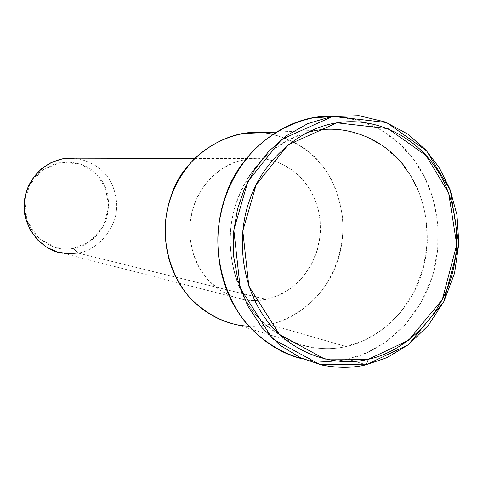 <?xml version="1.0" encoding="UTF-8"?>
<svg xmlns="http://www.w3.org/2000/svg" width="483" height="483" viewBox="0 0 483 483"><rect width="100%" height="100%" fill="white"/><g stroke="black" fill="none" stroke-linecap="round" stroke-linejoin="round"><path stroke-width="0.36" stroke-dasharray="2.42 1.81" d="M77.914 253.032L73.476 248.347L89.433 241.838L103.03 227.076L108.814 206.869L105.445 187.736L96.232 173.898L80.933 164.142L60.792 162.234L41.918 170.336L29.783 184.657L24.754 201.127L27.084 220.858L38.773 238.397L56.324 247.779L73.476 248.347L77.914 253.032C96.654 251.13 118.981 227.578 116.566 201.948C113.922 177.768 100.247 163.182 75.541 158.183C100.247 163.182 113.922 177.768 116.566 201.948C118.981 227.578 96.654 251.13 77.914 253.032L265.946 299.388L257.276 300.517L247.936 300.323L244.712 299.919L231.931 296.477L219.427 289.842L208.191 280.025L199.177 267.546L193.061 253.327L190.054 238.499L189.958 224.124L192.234 210.993L196.327 199.358L202.612 188.02L211.391 177.358L222.597 168.313L235.77 161.811L250.085 158.545L265.825 158.967L280.382 163.23L292.813 170.457L302.666 179.549L310.11 189.741L316.003 202.16L319.698 216.819L320.356 233.017L317.458 249.608L311.01 265.197L301.591 278.516L290.217 288.731L278.009 295.608L265.946 299.388L77.914 253.032L70.705 253.75L62.899 253.207L244.712 299.919M73.476 248.347C59.687 251.226 46.507 246.191 33.931 233.241C24.084 217.899 21.922 203.415 27.453 189.789C32.391 175.945 43.506 166.762 60.792 162.234C78.481 161.286 91.486 166.532 99.806 177.986C108.663 188.95 110.734 203.174 106.019 220.653C98.17 236.942 87.32 246.173 73.476 248.347M272.654 134.304C296.206 140.698 313.515 152.205 324.588 168.809C340.286 189.686 349.463 227.233 337.17 262.366C324.878 297.504 294.527 319.77 269.411 324.449L259.419 325.928L248.721 326.152M265.946 299.388L274.06 297.142L282.368 293.549L290.597 288.46L298.434 281.831L305.522 273.704L311.517 264.261L316.117 253.798L319.118 242.708L320.44 231.429L320.138 220.393L318.363 209.972L315.357 200.439L311.396 191.974L306.747 184.645C295.765 168.736 272.291 154.832 246.541 159.022C220.785 163.224 201.006 184.639 194.353 204.243C186.824 223.46 187.79 253.702 204.406 275.485C221.033 297.25 247.64 303.62 265.946 299.388M309.132 346.945L236.193 324.612C248.244 326.81 259.317 326.75 269.411 324.449L345.979 346.522C334.797 349.203 322.511 349.342 309.132 346.945C289.661 342.616 271.977 331.978 256.087 315.037C236.688 291.164 228.23 258.803 230.488 230.699C233.078 204.387 243.438 180.914 261.557 160.278C276.982 144.773 295.584 134.775 317.367 130.289L341.602 129.879L364.242 135.705L383.707 146.44L399.206 160.332L410.828 175.909L419.993 194.715L425.94 217.084L427.37 242.007L423.434 267.733L414.034 292.106L400.009 313.099L382.874 329.334L364.363 340.364L345.979 346.522L269.411 324.449C285.356 320.996 300.788 312.163 315.713 297.951C334.393 277.532 344.717 247.03 342.737 218.944C339.923 198.139 333.614 181.071 323.803 167.74C310.835 150.448 288.586 135.306 261.104 132.716M347.675 359.098C334.224 362.401 319.402 362.371 303.197 359.008L304.085 359.213C319.957 362.365 334.484 362.328 347.675 359.098L367.231 352.578L386.968 341.149L405.436 324.443L420.977 302.805L432.062 277.441L437.725 250.218L437.833 223.237L433.028 198.35L424.46 176.784L413.388 159.01L399 143.222L380.477 129.722L358.163 120.225L333.131 116.343C370.014 117.182 400.196 139.237 415.845 162.397C435.086 188.75 446.25 235.909 431.156 280.17C416.068 324.449 378.763 352.862 347.675 359.098L366.15 364.762L347.675 359.098M307.254 132.445C272.327 141.658 246.578 172.365 237.238 200.077C225.627 229.956 227.137 277.133 252.609 310.69C278.087 344.21 318.484 353.399 345.979 346.522C373.824 341.046 407.356 315.677 420.941 275.95C434.525 236.229 424.46 193.882 407.151 170.294M194.794 158.43L250.085 158.545M317.367 130.289L276.125 132.07M321.557 364.955L304.085 359.213"/><path stroke-width="0.72" d="M366.15 364.762L368.463 359.249L324.775 359.068L279.403 334.399L248.842 286.123L242.792 230.922L256.177 184.723L288.073 144.84L336.874 122.821L387.964 128.611L426.054 155.508L448.665 193.043L456.743 244.664L442.35 299.454L408.57 340.292L368.463 359.249L366.15 364.762L408.274 344.796L443.726 301.905L458.814 244.422L450.349 190.266L426.628 150.847L386.629 122.549L332.926 116.373L281.547 139.43L247.936 181.342L233.82 229.95L240.208 288.031L272.424 338.782L320.205 364.647L366.15 364.762C352.662 368.106 337.798 368.173 321.557 364.955L300.378 357.746L280.007 345.248L261.985 327.643L247.725 305.86L238.173 281.432L233.609 256.141L233.657 231.653L237.503 209.211L244.247 189.294L254.408 169.944L268.506 151.596L286.473 135.687L307.689 123.666L330.988 116.693L358.941 115.666L385.174 121.976L407.803 134.099L425.861 150.002L439.373 167.873L449.993 189.324L456.984 214.929L458.85 243.547L454.563 273.197L443.992 301.38L428.059 325.735L408.479 344.639L387.257 357.529L366.15 364.762M77.914 253.032L68.224 253.726L57.64 252.041L46.996 247.441L37.408 239.809L30.018 229.673L25.557 218.099L24.15 206.35L25.364 195.482L28.509 186.04L33.78 177.026L41.55 168.754L51.639 162.288L63.351 158.593L75.541 158.183L66.509 158.164C40.97 161.648 25.714 182.61 24.343 202.021C21.083 224.547 40.886 251.015 62.899 253.207M248.721 326.152C223.502 325.488 193.526 309.361 177.726 280.732C161.902 252.12 162.723 218.014 171.531 194.951C181.717 159.45 228.604 123.201 272.654 134.304M261.104 132.716L243.456 133.483C223.858 137.456 207.141 146.277 193.309 159.933C177.074 178.094 167.806 198.742 165.506 221.884C163.496 246.608 171.085 275.105 188.503 296.218C202.769 311.221 218.666 320.682 236.193 324.612M303.197 359.008C273.475 352.524 242.828 328.078 228.296 293.881C213.721 259.673 215.937 221.963 225.809 195.355C237.914 156.106 283.038 113.819 333.131 116.343L313.256 117.822C289.933 122.736 268.669 134.962 252.38 151.608C231.931 175.329 221.969 199.183 218.28 229.057C215.653 259.902 224.504 295.463 245.358 322.197C261.828 341.179 282.398 353.628 303.197 359.008M407.151 170.294C390.071 143.692 349.1 120.454 307.254 132.445M368.463 359.249C398.716 353.145 435.05 325.319 449.758 281.951C464.471 238.59 453.603 192.415 434.869 166.629C417.234 140.01 379.294 116.222 336.874 122.821C294.431 129.45 261.2 165.633 250.007 199.099C237.31 231.858 238.97 283.636 266.779 320.35C294.606 357.009 338.601 366.875 368.463 359.249M66.509 158.164L194.794 158.43M276.125 132.07L243.456 133.483M330.988 116.693L313.256 117.822"/></g></svg>
